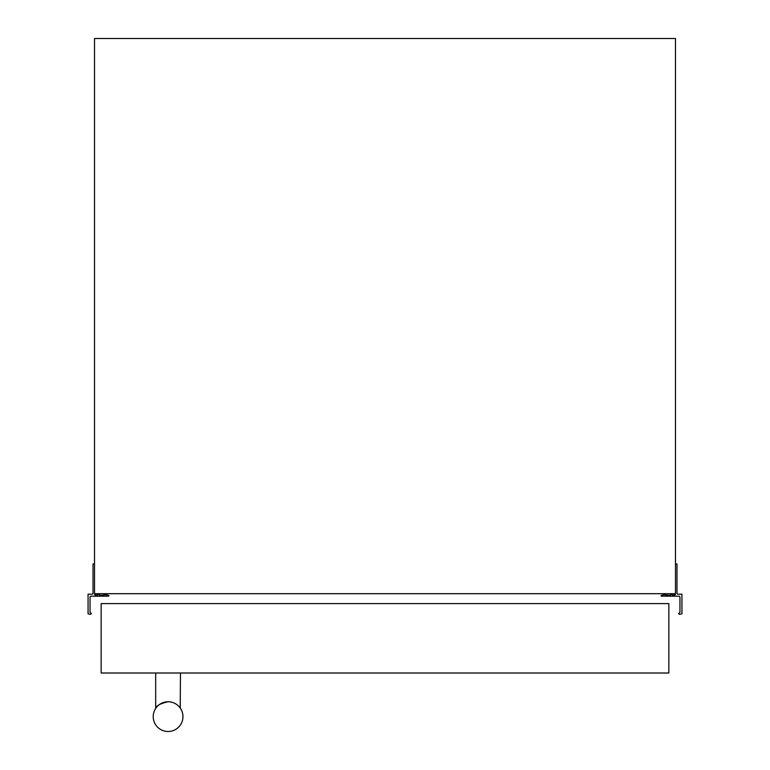 <?xml version="1.0" encoding="UTF-8"?>
<svg xmlns="http://www.w3.org/2000/svg" width="770" height="770" viewBox="0 0 770 770"><rect width="100%" height="100%" fill="white"/><g stroke="black" fill="none" stroke-linecap="round" stroke-linejoin="round"><path stroke-width="1.16" d="M94.517 563.948L93.026 563.948L93.026 593.198A0.991 0.991 0 0 1 92.034 594.19L88.069 594.19L88.069 613.815L90.369 614.335A0.991 0.991 0 0 0 91.226 613.623A0.501 0.501 0 0 0 90.85 612.997A0.991 0.991 0 0 1 90.052 612.034L90.052 597.164A0.991 0.991 0 0 1 91.052 596.182L108.763 596.182L108.849 595.46L106.154 594.777L99.474 595.374L99.474 593.689M98.483 593.689L98.483 594.19A0.991 0.991 0 0 1 97.492 594.989L95.509 594.989A0.991 0.991 0 0 1 94.517 594.19L94.517 38.5L675.482 38.5L675.482 594.19A0.991 0.991 0 0 1 674.491 594.989L672.508 594.989A0.991 0.991 0 0 1 671.517 594.19L671.517 593.689M670.526 593.689L670.526 595.374L663.846 594.777L661.151 595.46L661.238 596.182L678.947 596.182A0.991 0.991 0 0 1 679.949 597.164L679.949 612.034A0.991 0.991 0 0 1 679.15 612.997A0.501 0.501 0 0 0 678.774 613.623A0.991 0.991 0 0 0 679.631 614.335L681.931 613.815L681.931 594.19L677.966 594.19A0.991 0.991 0 0 1 676.974 593.198L676.974 563.948L675.482 563.948M675.482 593.689L94.517 593.689M173.038 702.606L170.651 701.98L173.029 702.606M180.209 708.025L180.469 673.009M169.381 701.817L168.081 701.759C160.41 703.51 156.281 705.724 155.684 708.41L155.684 673.009M168.081 701.759A14.871 14.871 0 0 1 182.952 716.629A14.871 14.871 0 0 1 168.081 731.5A14.871 14.871 0 0 1 153.211 716.629A14.871 14.871 0 0 1 168.081 701.759L168.89 701.778M168.938 701.778L169.573 701.836M668.841 673.009L101.159 673.009L101.159 603.603L668.841 603.603L668.841 673.009"/></g></svg>
